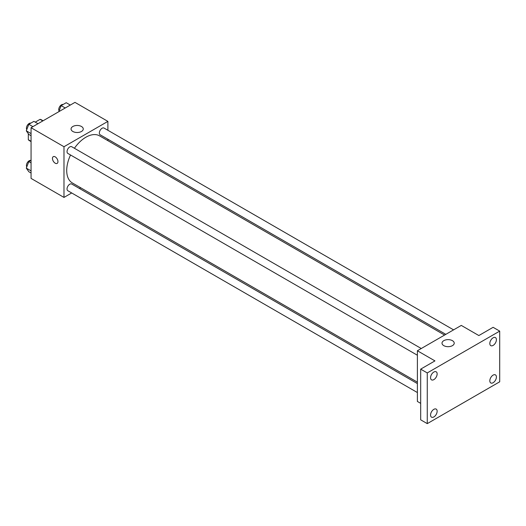 <?xml version="1.0" encoding="UTF-8"?>
<svg xmlns="http://www.w3.org/2000/svg" width="526" height="526" viewBox="0 0 526 526"><rect width="100%" height="100%" fill="white"/><g stroke="black" fill="none" stroke-linecap="round" stroke-linejoin="round"><path stroke-width="0.79" d="M35.242 122.137L40.075 119.349A12.019 6.937 120 0 1 41.462 119.843L43.079 120.776M31.06 141.29L28.319 139.706A12.019 6.937 120 0 0 29.443 140.659L31.06 141.599M28.319 139.706L28.319 133.689M42.816 120.934L40.075 119.349M71.694 192.97L63.988 197.421L31.06 178.406L31.06 127.719L74.962 102.373L107.889 121.381L107.889 130.284M80.695 187.775L79.459 188.486M70.543 154.992A27.194 15.701 120 0 0 66.71 170.503A27.194 15.701 120 0 0 72.338 182.949L417.388 382.159M444.582 335.062L99.532 135.846A27.194 15.701 120 0 0 74.422 148.266M107.889 139.245L107.889 140.672M63.988 197.421L63.988 146.728L107.889 121.381M453.576 329.868L104.036 128.055A3.879 2.242 120 0 0 101.045 129.094A3.879 2.242 120 0 0 99.348 132.999A3.879 2.242 120 0 0 100.15 134.781L445.818 334.345M417.388 383.585L71.72 184.021A3.879 2.242 120 0 0 68.735 185.06A3.879 2.242 120 0 0 67.039 188.965A3.879 2.242 120 0 0 67.841 190.741L417.388 392.547M417.388 355.241L67.841 153.434A3.879 2.242 -60 0 1 67.841 148.95A3.879 2.242 -60 0 1 71.72 146.715L421.267 348.521M63.988 146.728L31.06 127.719M72.844 131.474A6.102 3.524 180 0 1 71.056 128.982A6.102 3.524 180 0 1 77.158 125.458A6.102 3.524 180 0 1 83.259 128.982A6.102 3.524 180 0 1 79.492 132.243A6.102 3.524 180 0 1 72.844 131.474M57.952 161.613A3.879 2.242 60 0 1 57.15 163.395A3.879 2.242 60 0 1 53.264 161.153A3.879 2.242 60 0 1 53.264 156.669A3.879 2.242 60 0 1 56.256 157.708A3.879 2.242 60 0 1 57.952 161.613M57.15 163.389A3.879 2.242 60 0 1 53.271 161.153A3.879 2.242 60 0 1 53.271 156.669M420.682 403.35L417.388 401.45L417.388 350.757L461.289 325.416L478.844 335.549L493.112 327.317L499.7 331.117L499.7 381.81L427.263 423.627L420.682 419.827L420.682 369.134L434.949 360.895L417.388 350.757M427.263 423.627L427.263 372.934L420.682 369.134M427.263 372.934L499.7 331.117M443.799 345.648A6.102 3.524 180 0 1 442.011 343.156A6.102 3.524 180 0 1 448.119 339.632A6.102 3.524 180 0 1 454.221 343.156A6.102 3.524 180 0 1 450.453 346.41A6.102 3.524 180 0 1 443.799 345.648M493.112 345.411A4.655 2.689 -60 0 1 490.784 345.641A4.655 2.689 -60 0 1 490.074 341.913A4.655 2.689 -60 0 1 493.112 337.81A4.655 2.689 -60 0 1 495.446 337.58A4.655 2.689 -60 0 1 496.156 341.308A4.655 2.689 -60 0 1 493.112 345.411M433.851 379.627A4.655 2.689 -60 0 1 431.524 379.857A4.655 2.689 -60 0 1 430.807 376.129A4.655 2.689 -60 0 1 433.851 372.027A4.655 2.689 -60 0 1 436.179 371.797A4.655 2.689 -60 0 1 436.889 375.525A4.655 2.689 -60 0 1 433.851 379.627M433.851 416.94A4.655 2.689 -60 0 1 431.524 417.171A4.655 2.689 -60 0 1 430.807 413.436A4.655 2.689 -60 0 1 433.851 409.333A4.655 2.689 -60 0 1 436.179 409.103A4.655 2.689 -60 0 1 436.889 412.838A4.655 2.689 -60 0 1 433.851 416.94M493.112 382.724A4.655 2.689 -60 0 1 490.784 382.954A4.655 2.689 -60 0 1 490.074 379.22A4.655 2.689 -60 0 1 493.112 375.117A4.655 2.689 -60 0 1 495.446 374.887A4.655 2.689 -60 0 1 496.156 378.615A4.655 2.689 -60 0 1 493.112 382.724M31.06 135.715L28.831 134.426L26.3 130.823L28.831 124.287L33.901 121.361L37.984 123.722M31.06 133.571L26.3 130.823M32.914 126.648L28.831 124.287M30.824 123.143A3.879 2.242 120 0 0 27.95 124.504A3.879 2.242 120 0 0 26.431 128.213A3.879 2.242 120 0 0 26.787 129.567M58.787 111.709L61.148 105.634L66.217 102.708L70.3 105.062M65.231 107.988L61.148 105.634M63.133 104.49A3.879 2.242 120 0 0 60.26 105.844A3.879 2.242 120 0 0 58.741 109.559A3.879 2.242 120 0 0 59.096 110.914M31.06 173.021L28.831 171.739L26.3 168.129L28.831 161.6L31.06 160.312M31.06 170.878L26.3 168.129M31.06 162.882L28.831 161.6M30.824 160.45A3.879 2.242 120 0 0 27.95 161.811A3.879 2.242 120 0 0 26.431 165.519A3.879 2.242 120 0 0 26.787 166.874"/></g></svg>
